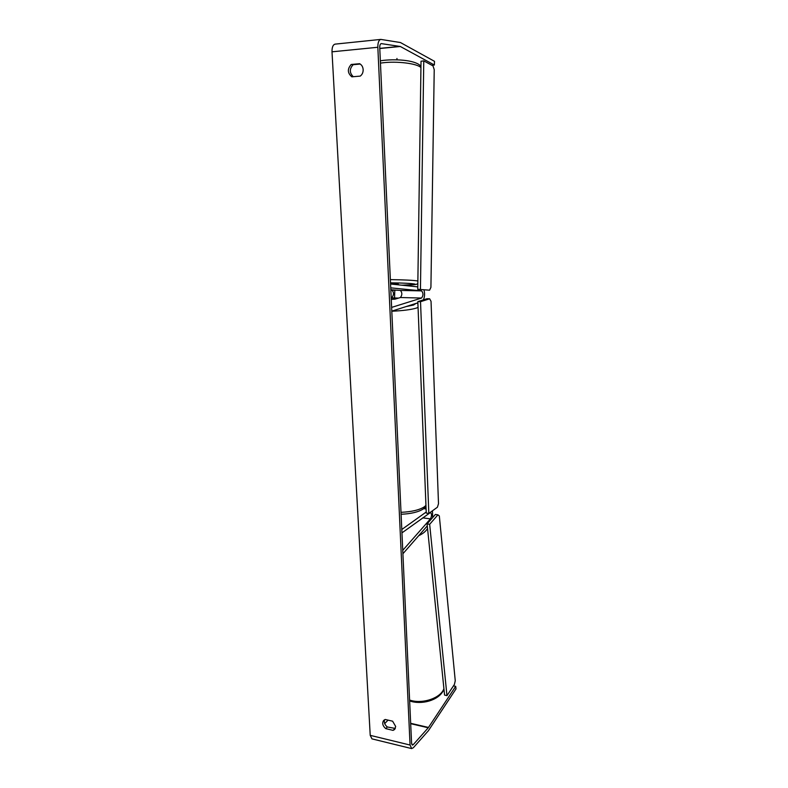 <?xml version="1.0" encoding="UTF-8"?>
<svg xmlns="http://www.w3.org/2000/svg" width="788" height="788" viewBox="0 0 788 788"><rect width="100%" height="100%" fill="white"/><g stroke="black" fill="none" stroke-linecap="round" stroke-linejoin="round"><path stroke-width="1.18" d="M402.895 553.383L402.757 550.349L430.445 518.868C431.863 515.992 431.873 513.865 430.455 512.495L401.949 532.875L401.801 529.497L426.219 512.013M432.671 517.539L432.474 510.791M403.19 553.432L427.283 525.891M391.193 297.854L398.029 298.071L391.272 299.391L394.955 299.164L400.412 297.529C402.313 294.968 402.304 292.604 400.383 290.437L390.828 289.748M394.798 290.24L394.561 297.736M390.562 284.044L390.74 287.856L421.57 290.88C423.432 293.077 423.432 295.461 421.57 298.041L391.636 307.399L391.803 311.142L417.876 302.819M423.954 289.915C424.929 293.451 424.742 296.761 423.402 299.864M391.587 290.22L392.04 290.26C393.98 292.427 393.99 294.781 392.069 297.322L391.183 297.578M390.878 284.044L417.788 286.871M396.965 58.46L396.945 59.819M392.04 290.26L397.536 290.171M398.295 284.104L390.553 283.719M359.614 63.71C361.741 64.852 362.923 66.822 363.16 69.63C363.199 72.447 362.224 74.604 360.234 76.111L351.852 76.83C347.449 73.097 347.232 68.98 351.202 64.478L359.614 63.71M395.674 726.457L392.611 721.187L385.253 719.474L383.736 720.34C381.924 723.039 382.584 725.807 385.736 728.624L393.074 730.377L394.67 729.452L395.674 726.457M384.652 719.69C383.786 722.34 384.682 724.773 387.322 726.969L395.34 728.447M411.582 743.32L379.737 47.536C379.727 45.202 380.23 43.892 381.244 43.606L400.314 46.482L434.365 65.02L434.503 61.326L400.452 42.542L380.85 39.41C378.801 39.971 377.807 42.591 377.836 47.27L410.055 745.034L411.681 748.59L413.385 747.694L428.386 730.742L456.016 688.899L455.7 686.338L428.258 727.777L413.247 744.66L412.4 745.103L411.582 743.32M353.27 76.702C349.389 72.811 349.35 68.812 353.162 64.685L360.214 64.045M411.513 748.551L371.975 738.878L370.222 735.352L332.004 51.821C331.945 47.26 332.979 44.699 335.127 44.128L380.791 39.41M431.824 65.237L434.365 65.02M453.474 685.875L455.7 686.338M388.06 720.124L384.692 723.601M387.322 726.969L385.736 728.624M394.65 728.713L393.074 730.377M353.162 64.685L351.202 64.478M420.516 301.696L417.827 301.627L426.259 513.096L428.83 513.421L437.399 507.236L438.502 503.699L431.036 301.311L429.647 298.79L420.516 301.696L428.83 513.421M429.647 298.79L426.988 298.731L417.827 301.627M417.748 289.294L421.028 61.218L423.767 60.883L432.986 65.877L434.227 69.62L430.918 287.354L429.588 290.191L417.748 289.294L429.588 290.191M420.447 289.275L423.767 60.883M429.657 524.315L427.076 523.902L444.57 695.075L446.973 695.646L454.41 684.447L455.257 680.763L439.33 515.953L437.931 514.83L429.657 524.315L446.973 695.646M437.931 514.83L435.39 514.446L427.076 523.902M422.742 517.864L430.445 518.868M423.678 508.654L426.091 508.959M400.383 290.437L421.57 290.88M400.412 297.529L421.57 298.041M391.173 297.303L392.069 297.322M380.456 63.109L382.397 62.853C396.886 60.932 417.187 63.493 420.94 67.581M417.876 280.981C413.375 280.262 404.205 279.809 390.365 279.622M390.513 282.833C415.69 283.03 425.067 284.98 403.062 285.148L401.447 285.157M332.004 51.821L377.836 47.27M370.222 735.352L410.055 745.034M379.786 48.511L400.314 46.482M379.777 48.373L400.009 46.374M411.73 744.296L413.247 744.66M410.686 723.689L428.258 727.777M410.666 723.305L428.514 727.452M401.013 512.328C411.592 511.836 419.364 510.003 424.348 506.812L425.953 505.384M418.064 307.389L416.35 308.088C411.06 309.674 402.885 310.718 391.813 311.23M406.194 306.552L413.552 305.035L416.025 303.41M409.602 700.089L411.316 700.562C423.895 703.93 440.847 697.666 443.92 688.692M427.539 528.393C426.032 531.191 423.067 533.643 418.664 535.741M424.19 508.26L426.072 508.496M420.959 66.438C416.803 60.489 398.098 58.805 383.49 60.361L380.348 60.824M417.837 283.562L416.271 284.399L403.141 285.148M398.285 284.823L398.295 284.084M401.476 285.157L403.121 285.148M425.983 506.26L423.422 508.851C418.586 512.013 411.149 513.815 401.102 514.269M417.916 303.794L416.96 303.114M409.642 700.965L411.848 701.606M443.959 689.086C440.325 699.311 424.279 704.639 411.907 701.615"/></g></svg>
